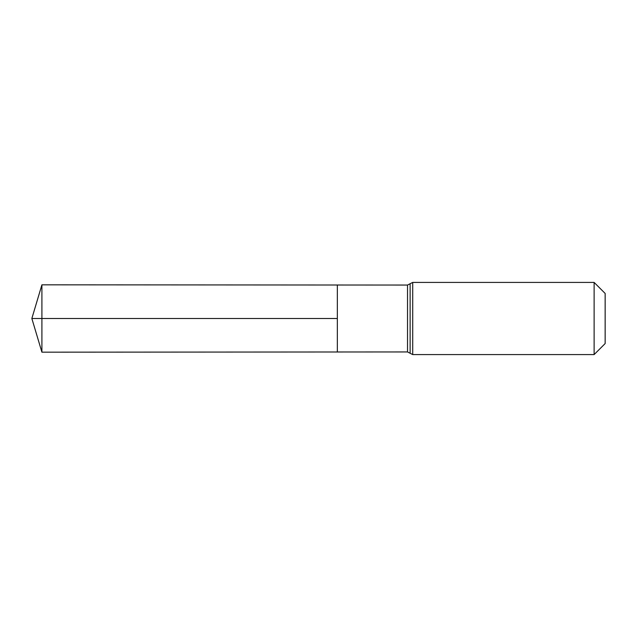 <?xml version="1.0" encoding="UTF-8"?>
<svg xmlns="http://www.w3.org/2000/svg" width="637" height="637" viewBox="0 0 637 637"><rect width="100%" height="100%" fill="white"/><g stroke="black" fill="none" stroke-linecap="round" stroke-linejoin="round"><path stroke-width="0.96" d="M337.339 318.5L337.339 285.01L41.907 284.827L41.907 352.173L337.339 351.99L337.339 285.01L407.529 285.05L407.529 351.95L337.339 351.99L337.339 318.5M594.122 282.422L594.122 354.578L605.15 343.558L605.15 293.442L594.122 282.422L412.712 282.422L407.529 285.05M41.907 352.173L31.85 318.5L337.339 318.5L41.907 318.5M594.122 354.578L412.712 354.578L412.712 282.422M412.712 354.578L410.124 353.264L410.124 283.736M410.124 353.264L407.529 351.95M31.85 318.5L41.907 284.827"/></g></svg>
